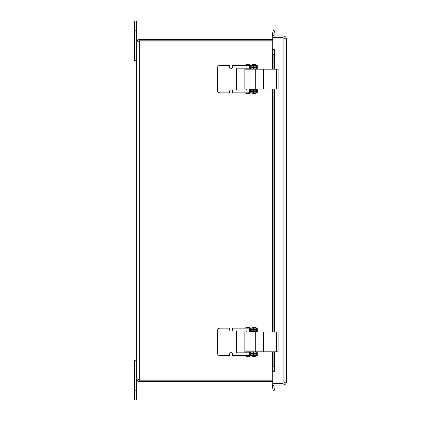 <?xml version="1.0" encoding="UTF-8"?>
<svg xmlns="http://www.w3.org/2000/svg" width="421" height="421" viewBox="0 0 421 421"><rect width="100%" height="100%" fill="white"/><g stroke="black" fill="none" stroke-linecap="round" stroke-linejoin="round"><path stroke-width="0.63" d="M136.351 380.1L136.351 360.229L134.52 360.229L134.52 399.95L136.351 399.95L136.351 380.1L134.52 380.1M134.52 40.9L134.52 60.771L136.351 60.771L136.351 21.05L134.52 21.05L134.52 40.9L136.351 40.9M136.351 21.05L134.52 21.05M272.729 39.385L139.751 39.385C137.688 39.59 136.557 40.721 136.351 42.784C136.557 42.221 137.688 41.658 139.751 41.095L272.729 41.095M272.729 379.905L139.751 379.905L139.751 41.095L138.188 41.611L139.751 40.826L272.729 40.826M136.351 42.784L136.351 378.216C136.557 378.779 137.688 379.342 139.751 379.905L138.183 379.389L139.751 380.174L139.751 381.615L272.729 381.615M139.751 380.174L272.729 380.174M139.751 40.826L139.751 39.385M136.351 378.216C136.557 380.279 137.688 381.41 139.751 381.615M285.038 383.61L285.038 382.631M285.038 38.364L285.038 36.638M280.454 37.385L280.454 37.774M280.454 383.215L280.454 383.61M283.128 35.943L283.128 37.385L272.729 37.385L272.729 35.943L283.128 35.943C285.164 36.143 286.28 37.264 286.48 39.295L286.48 381.7L283.128 383.215L272.729 383.215L272.729 371.285L274.55 371.28L272.35 371.28L272.371 370.938L273.792 370.938L273.787 371.28L274.529 366.691L273.113 366.691L272.35 371.28M272.35 49.71L273.113 54.304L274.529 54.304L273.787 49.71L273.792 50.057L272.371 50.057L272.35 49.71L274.55 49.71L272.729 49.704L272.729 37.774L283.128 37.774L286.48 39.295M283.128 385.052L283.128 383.61L272.729 383.61L272.729 385.052L283.128 385.052C285.164 384.847 286.28 383.731 286.48 381.7M273.324 34.964L273.787 35.259L272.35 35.406L272.371 34.796L273.324 34.964M273.324 386.031L272.371 386.199L272.35 385.589L273.787 385.736L273.324 386.031M273.792 385.946L274.529 390.13L273.113 390.378L272.371 386.199M272.371 34.796L273.113 30.617L274.529 30.865L273.792 35.048M273.787 385.736A0.763 0.763 0 0 1 274.545 385.052M272.729 384.562A2.205 2.205 0 0 0 272.35 385.589M273.787 35.259A0.763 0.763 0 0 0 274.545 35.943M272.35 35.406A2.205 2.205 0 0 0 272.729 36.432M274.529 54.304L274.529 69.17M274.529 89.031L274.529 331.953M274.529 351.819L274.529 366.691M273.113 54.304L273.113 69.17M273.113 89.031L273.113 331.953M273.113 351.819L273.113 366.691M249.442 354.177L257.847 354.177L257.847 355.645L232.634 355.645L232.634 354.177A1.526 1.526 0 0 0 231.108 352.651A1.526 1.526 0 0 0 229.582 354.177L229.582 354.877A0.763 0.763 0 0 1 228.814 355.645L220.03 355.645A2.673 2.673 0 0 1 217.357 352.972L217.357 330.817A2.673 2.673 0 0 1 220.03 328.143L228.814 328.143A0.763 0.763 0 0 1 229.582 328.906L229.582 329.611A1.526 1.526 0 0 0 231.108 331.138A1.526 1.526 0 0 0 232.634 329.611L232.634 328.143L257.847 328.143L257.847 329.611L249.442 329.611M249.442 355.645L249.442 352.84L236.455 352.84L236.455 330.948L249.442 330.948L249.442 328.143M276.344 331.953L278.102 331.953L278.102 351.819L244.859 351.819L244.859 331.953L276.344 331.953L276.344 351.819M250.748 352.124L250.627 353.587L250.748 352.124L257.847 352.124L257.847 353.587L250.748 353.587M257.847 330.196L257.847 331.664L250.627 331.664L250.627 330.196L257.847 330.196M257.847 352.124L257.847 351.819M257.847 331.953L257.847 331.664M250.627 330.196L249.574 330.196M236.876 352.84L236.876 330.948M249.574 353.587L250.627 353.587M246.595 327.58L249.974 327.58L247.911 327.064L245.848 327.58L246.595 327.58M245.848 327.58L245.848 328.096L249.974 328.096L249.974 327.58M249.974 356.161L245.848 356.161L247.911 356.676L249.974 356.161L249.974 355.645M256.084 327.58L254.026 327.064L251.963 327.58L256.084 327.58M251.963 327.58L251.963 328.096L256.089 328.096L256.089 327.58M256.084 356.161L251.963 356.161L254.026 356.676L256.084 356.161M249.442 91.389L257.847 91.389L257.847 92.857L232.634 92.857L232.634 91.389A1.526 1.526 0 0 0 231.108 89.862A1.526 1.526 0 0 0 229.582 91.389L229.582 92.094A0.763 0.763 0 0 1 228.814 92.857L220.03 92.857A2.673 2.673 0 0 1 217.357 90.183L217.357 68.028A2.673 2.673 0 0 1 220.03 65.355L228.814 65.355A0.763 0.763 0 0 1 229.582 66.123L229.582 66.823A1.526 1.526 0 0 0 231.108 68.349A1.526 1.526 0 0 0 232.634 66.823L232.634 65.355L257.847 65.355L257.847 66.823L249.442 66.823M249.442 92.857L249.442 90.052L236.455 90.052L236.455 68.16L249.442 68.16L249.442 65.355M276.344 69.17L278.102 69.17L278.102 89.031L244.859 89.031L244.859 69.17L276.344 69.17L276.344 89.031M250.748 89.336L250.627 90.804L250.748 89.336L257.847 89.336L257.847 90.804L250.748 90.804M257.847 67.413L257.847 68.876L250.627 68.876L250.627 67.413L257.847 67.413M257.847 89.336L257.847 89.031M257.847 69.17L257.847 68.876M250.627 67.413L249.574 67.413M236.876 90.052L236.876 68.16M249.574 90.804L250.627 90.804M246.595 64.792L249.974 64.792L247.911 64.276L245.848 64.792L246.595 64.792M245.848 64.792L245.848 65.308L249.974 65.308L249.974 64.792M249.974 93.373L245.848 93.373L247.911 93.888L249.974 93.373L249.974 92.857M256.084 64.792L254.026 64.276L251.963 64.792L256.084 64.792M251.963 64.792L251.963 65.308L256.089 65.308L256.089 64.792M256.084 93.373L251.963 93.373L254.026 93.888L256.084 93.373M134.52 390.783L136.351 390.783M136.351 30.217L134.52 30.217M274.545 49.71L274.545 69.17M274.545 89.031L274.545 331.953M274.545 351.819L274.545 371.28M283.128 383.215L283.128 37.774M272.371 50.057L272.371 69.17M272.371 89.031L272.371 331.953M272.371 351.819L272.371 370.938M256.315 328.143L256.315 329.611M251.153 329.611L251.153 328.143M253.316 328.143L253.316 329.611M250.748 329.611L250.748 328.143M251.153 355.645L251.153 354.177M253.316 354.177L253.316 355.645M256.315 354.177L256.315 355.645M250.748 355.645L250.748 354.177M263.599 351.819L263.599 331.953M255.731 351.819L255.731 331.953M246.038 351.819L246.038 331.953M256.315 352.124L256.315 353.587M251.153 353.587L251.153 352.124M253.316 352.124L253.316 353.587M250.748 331.664L250.748 330.196M256.315 330.196L256.315 331.664M251.153 331.664L251.153 330.196M253.316 330.196L253.316 331.664M256.315 65.355L256.315 66.823M251.153 66.823L251.153 65.355M253.316 65.355L253.316 66.823M250.748 66.823L250.748 65.355M251.153 92.857L251.153 91.389M253.316 91.389L253.316 92.857M256.315 91.389L256.315 92.857M250.748 92.857L250.748 91.389M263.599 89.031L263.599 69.17M255.731 89.031L255.731 69.17M246.038 89.031L246.038 69.17M256.315 89.336L256.315 90.804M251.153 90.804L251.153 89.336M253.316 89.336L253.316 90.804M250.748 68.876L250.748 67.413M256.315 67.413L256.315 68.876M251.153 68.876L251.153 67.413M253.316 67.413L253.316 68.876M272.34 371.154L272.34 351.819M272.34 331.953L272.34 89.031M272.34 69.17L272.34 49.841M246.253 330.948L246.253 331.953M246.253 351.819L246.253 352.84M249.574 329.611L249.574 331.953M249.574 351.819L249.574 354.177M245.848 355.645L245.848 356.161M252.363 329.611L252.363 330.196M252.363 331.664L252.363 331.953M252.363 351.819L252.363 352.124M252.363 353.587L252.363 354.177M255.689 329.611L255.689 330.196M255.689 331.664L255.689 331.953M255.689 351.819L255.689 352.124M255.689 353.587L255.689 354.177M251.963 355.645L251.963 356.161M256.089 355.645L256.089 356.161M246.253 68.16L246.253 69.17M246.253 89.031L246.253 90.052M249.574 66.823L249.574 69.17M249.574 89.031L249.574 91.389M245.848 92.857L245.848 93.373M252.363 66.823L252.363 67.413M252.363 68.876L252.363 69.17M252.363 89.031L252.363 89.336M252.363 90.804L252.363 91.389M255.689 66.823L255.689 67.413M255.689 68.876L255.689 69.17M255.689 89.031L255.689 89.336M255.689 90.804L255.689 91.389M251.963 92.857L251.963 93.373M256.089 92.857L256.089 93.373"/></g></svg>
